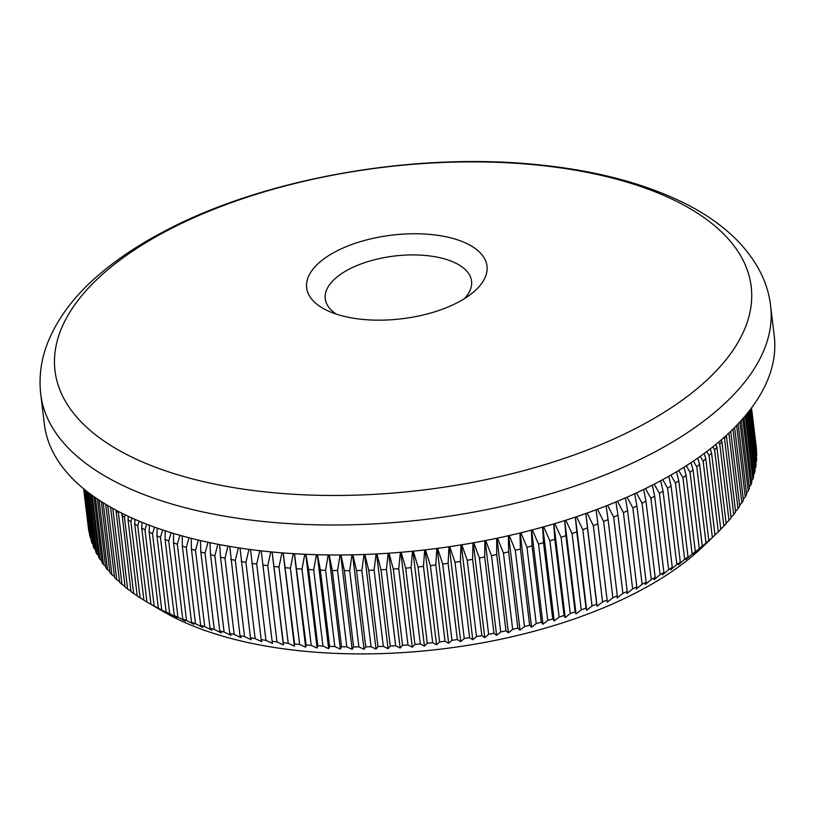 <?xml version="1.0" encoding="UTF-8"?>
<svg xmlns="http://www.w3.org/2000/svg" width="815" height="815" viewBox="0 0 815 815"><rect width="100%" height="100%" fill="white"/><g stroke="black" fill="none" stroke-linecap="round" stroke-linejoin="round"><path stroke-width="1.22" d="M335.678 251.58A90.832 42.115 173.1 0 1 463.287 241.984A90.832 42.115 173.1 0 1 471.62 293.614A90.832 42.115 173.1 0 1 457.989 302.334A90.832 42.115 173.1 0 1 330.37 311.931A90.832 42.115 173.1 0 1 328.17 310.973A90.832 42.115 173.1 0 1 335.678 251.58M464.387 298.667A73.696 34.169 -6.9 0 0 471.569 281.114A73.696 34.169 -6.9 0 0 425.95 255.523A73.696 34.169 -6.9 0 0 348.789 269.378A73.696 34.169 -6.9 0 0 325.246 298.82A73.696 34.169 -6.9 0 0 336.401 314.152M167.014 230.716A350.633 162.582 -6.9 0 0 146.547 463.684A350.633 162.582 -6.9 0 0 639.174 426.632A350.633 162.582 -6.9 0 0 659.63 193.654A350.633 162.582 -6.9 0 0 167.014 230.716M718.31 531.818A336.391 155.981 -6.9 0 0 720.786 529.322L711.566 453.069A336.391 155.981 173.1 0 1 709.081 455.554L718.31 531.818L703.284 546.325A319.052 147.933 173.1 0 1 638.899 591.262A319.052 147.933 173.1 0 1 163.479 611.647L146.965 602.051A336.391 155.981 -6.9 0 1 143.919 600.237L134.699 523.974L135.015 519.389M651.266 579.506A336.391 155.981 -6.9 0 0 655.189 577.377L645.959 501.123A336.391 155.981 173.1 0 1 642.037 503.252L651.266 579.506L645.286 584.498L646.152 582.195A336.391 155.981 -6.9 0 1 642.108 584.263L636.199 589.133L636.821 586.882A336.391 155.981 -6.9 0 1 632.644 588.888L626.827 593.636L627.193 591.425A336.391 155.981 -6.9 0 1 622.894 593.381L617.179 598.006L617.291 595.836A336.391 155.981 -6.9 0 1 612.86 597.721L607.257 602.224L607.114 600.095A336.391 155.981 -6.9 0 1 602.58 601.908L597.089 606.299L596.692 604.19A336.391 155.981 -6.9 0 1 592.047 605.942L586.678 610.211L586.026 608.133A336.391 155.981 -6.9 0 1 581.278 609.814L576.052 613.97L575.135 611.912A336.391 155.981 -6.9 0 1 570.296 613.512L565.213 617.556L564.041 615.519A336.391 155.981 -6.9 0 1 559.121 617.036L554.18 620.969L552.753 618.942A336.391 155.981 -6.9 0 1 547.751 620.388L542.963 624.219L541.282 622.191A336.391 155.981 -6.9 0 1 536.209 623.557L531.584 627.275L529.648 625.258A336.391 155.981 -6.9 0 1 524.503 626.541L520.052 630.148L517.871 628.131A336.391 155.981 -6.9 0 1 512.666 629.333L508.397 632.837L505.962 630.82A336.391 155.981 -6.9 0 1 500.705 631.931L496.62 635.333L493.941 633.306A336.391 155.981 -6.9 0 1 488.643 634.335L484.742 637.636L481.818 635.588A336.391 155.981 -6.9 0 1 476.48 636.525L472.781 639.734L469.613 637.676A336.391 155.981 -6.9 0 1 464.255 638.522L460.75 641.639L457.347 639.551A336.391 155.981 -6.9 0 1 451.958 640.305L448.668 643.33L445.031 641.222A336.391 155.981 -6.9 0 1 439.631 641.884L436.555 644.818L432.684 642.678A336.391 155.981 -6.9 0 1 427.274 643.249L424.421 646.101L420.326 643.921A336.391 155.981 -6.9 0 1 414.916 644.4L412.278 647.171L407.969 644.95A336.391 155.981 -6.9 0 1 402.559 645.337L400.155 648.027L395.632 645.765A336.391 155.981 -6.9 0 1 390.242 646.05L388.062 648.679L383.325 646.356A336.391 155.981 -6.9 0 1 377.956 646.55L376.021 649.107L371.08 646.743A336.391 155.981 -6.9 0 1 365.731 646.835L364.04 649.331L358.906 646.896A336.391 155.981 -6.9 0 1 353.598 646.906L352.141 649.331L346.813 646.845A336.391 155.981 -6.9 0 1 341.546 646.753L340.344 649.127L334.822 646.57A336.391 155.981 -6.9 0 1 329.606 646.377L328.649 648.699L322.954 646.071A336.391 155.981 -6.9 0 1 317.789 645.786L317.086 648.057L311.218 645.358A336.391 155.981 -6.9 0 1 306.124 644.981L305.666 647.202L299.635 644.431A336.391 155.981 -6.9 0 1 294.612 643.962L294.409 646.142L288.215 643.29A336.391 155.981 -6.9 0 1 283.274 642.719L283.335 644.869L276.988 641.935A336.391 155.981 -6.9 0 1 272.129 641.273L272.444 643.392L265.955 640.366A336.391 155.981 -6.9 0 1 261.187 639.612L261.758 641.7L255.126 638.583A336.391 155.981 -6.9 0 1 250.46 637.738L251.285 639.806L244.541 636.596A336.391 155.981 -6.9 0 1 239.977 635.669L241.057 637.707L234.19 634.406A336.391 155.981 -6.9 0 1 229.738 633.387L231.073 635.415L224.094 632.022A336.391 155.981 -6.9 0 1 219.755 630.912L221.354 632.929L214.274 629.425A336.391 155.981 -6.9 0 1 210.056 628.233L211.91 630.25L204.738 626.643A336.391 155.981 -6.9 0 1 200.653 625.36L202.752 627.377L195.498 623.669A336.391 155.981 -6.9 0 1 191.545 622.303L193.888 624.321L186.564 620.51A336.391 155.981 -6.9 0 1 182.754 619.064L185.351 621.091L177.955 617.159A336.391 155.981 -6.9 0 1 174.288 615.641L177.13 617.678L169.683 613.634A336.391 155.981 -6.9 0 1 166.158 612.045L169.245 614.092L161.747 609.946A336.391 155.981 -6.9 0 1 158.385 608.265L154.167 606.075A336.391 155.981 -6.9 0 1 150.969 604.333L148.941 603.202M143.909 600.115L140.129 597.864A336.391 155.981 -6.9 0 1 137.256 595.989L128.026 519.726L128.312 516.343M137.226 595.694L133.68 593.534A336.391 155.981 -6.9 0 1 130.981 591.588L121.955 513.256M130.93 591.109L127.629 589.051A336.391 155.981 -6.9 0 1 125.103 587.045L115.944 510.139M125.021 586.382L121.975 584.426A336.391 155.981 -6.9 0 1 119.632 582.358L110.534 507.144M119.53 581.523L116.739 579.669A336.391 155.981 -6.9 0 1 114.569 577.55L105.716 504.312M114.446 576.511L111.91 574.789A336.391 155.981 -6.9 0 1 109.933 572.619L101.345 501.602M109.781 571.376L107.519 569.787A336.391 155.981 -6.9 0 1 105.726 567.566L97.433 499.035M105.553 566.119L103.546 564.673A336.391 155.981 -6.9 0 1 101.946 562.401L93.99 496.661M101.743 560.74L100.011 559.457A336.391 155.981 -6.9 0 1 98.605 557.134L91.025 494.532M98.371 555.249L96.914 554.139A336.391 155.981 -6.9 0 1 95.701 551.775L88.55 492.668M95.447 549.656L94.265 548.729A336.391 155.981 -6.9 0 1 93.246 546.325L86.563 491.139M92.961 543.962L92.064 543.228A336.391 155.981 -6.9 0 1 91.239 540.793L85.086 489.958M90.923 538.175L90.312 537.655A336.391 155.981 -6.9 0 1 89.691 535.19L84.118 489.173M89.334 532.297L89.018 532.012A336.391 155.981 -6.9 0 1 88.59 529.526L83.66 488.796M88.203 526.337L83.629 488.766M118.776 511.637L118.399 512.788A336.391 155.981 173.1 0 1 115.873 510.781M125.215 514.876L124.451 517.27A336.391 155.981 173.1 0 1 121.751 515.324M132.02 518.055L130.899 521.61A336.391 155.981 173.1 0 1 128.026 519.726M139.182 521.172L137.735 525.797A336.391 155.981 173.1 0 1 134.699 523.974M142.065 522.364L141.739 528.079L150.969 604.333M146.68 524.208L144.948 529.821A336.391 155.981 173.1 0 1 141.739 528.079M149.461 525.278L149.155 532.012L158.385 608.265M154.504 527.142L152.517 533.682A336.391 155.981 173.1 0 1 149.155 532.012M157.173 528.1L156.928 535.781L166.158 612.045M162.664 529.974L160.453 537.38A336.391 155.981 173.1 0 1 156.928 535.781M165.221 530.82L165.058 539.377L174.288 615.641M171.14 532.694L168.725 540.905A336.391 155.981 173.1 0 1 165.058 539.377M173.575 533.438L173.524 542.8L182.754 619.064M179.911 535.292L177.334 544.247A336.391 155.981 173.1 0 1 173.524 542.8M182.234 535.944L182.316 546.05L191.545 622.303M188.988 537.757L186.268 547.405A336.391 155.981 173.1 0 1 182.316 546.05M191.189 538.318L191.423 549.106L200.653 625.36M198.34 540.08L195.508 550.39A336.391 155.981 173.1 0 1 191.423 549.106M200.439 540.569L200.826 551.979L210.056 628.233M207.978 542.25L205.044 553.171A336.391 155.981 173.1 0 1 200.826 551.979M209.954 542.668L210.535 554.648L219.755 630.912M217.86 544.267L214.865 555.759A336.391 155.981 173.1 0 1 210.535 554.648M219.734 544.624L220.508 557.124L229.738 633.387M227.996 546.132L224.96 558.153A336.391 155.981 173.1 0 1 220.508 557.124M229.759 546.427L239.977 635.669M238.377 547.823L235.311 560.343A336.391 155.981 173.1 0 1 230.747 559.406M240.028 548.067L250.46 637.738M248.972 549.341L245.906 562.33A336.391 155.981 173.1 0 1 241.23 561.484M250.521 549.555L261.187 639.612M259.771 550.695L256.725 564.102A336.391 155.981 173.1 0 1 251.957 563.348M261.228 550.859L272.129 641.273M270.774 551.867L267.758 565.671A336.391 155.981 173.1 0 1 262.899 565.009M272.139 551.989L283.274 642.719M281.949 552.855L278.985 567.036A336.391 155.981 173.1 0 1 274.044 566.466M283.223 552.957L294.612 643.962M293.288 553.66L290.405 568.177A336.391 155.981 173.1 0 1 285.382 567.698M294.49 553.731L306.124 644.981M304.79 554.271L301.988 569.104A336.391 155.981 173.1 0 1 296.894 568.727M305.91 554.322L308.559 569.532L317.789 645.786M316.414 554.699L313.724 569.817A336.391 155.981 173.1 0 1 308.559 569.532M317.473 554.73L320.377 570.123L329.606 646.377M328.17 554.944L325.593 570.306A336.391 155.981 173.1 0 1 320.377 570.123M329.168 554.954L332.316 570.49L341.546 646.753M340.028 554.984L337.583 570.582A336.391 155.981 173.1 0 1 332.316 570.49M340.965 554.984L344.368 570.643L353.598 646.906M351.978 554.842L349.676 570.643A336.391 155.981 173.1 0 1 344.368 570.643M352.864 554.821L356.512 570.582L365.731 646.835M363.999 554.506L361.85 570.48A336.391 155.981 173.1 0 1 356.512 570.582M364.845 554.475L368.726 570.296L377.956 646.55M376.082 553.976L374.105 570.103A336.391 155.981 173.1 0 1 368.726 570.296M376.897 553.925L381.012 569.797L390.242 646.05M388.205 553.253L386.402 569.502A336.391 155.981 173.1 0 1 381.012 569.797M388.989 553.191L393.329 569.074L402.559 645.337M400.359 552.336L398.739 568.687A336.391 155.981 173.1 0 1 393.329 569.074M401.123 552.264L405.687 568.136L414.916 644.4M412.522 551.225L411.096 567.658A336.391 155.981 173.1 0 1 405.687 568.136M413.276 551.154L418.044 566.985L427.274 643.249M424.686 549.931L423.464 566.415A336.391 155.981 173.1 0 1 418.044 566.985M425.42 549.84L430.402 565.62L439.631 641.884M436.83 548.444L435.811 564.958A336.391 155.981 173.1 0 1 430.402 565.62M437.563 548.342L442.728 564.051L451.958 640.305M448.933 546.773L448.118 563.287A336.391 155.981 173.1 0 1 442.728 564.051M449.676 546.661L455.025 562.258L464.255 638.522M460.984 544.919L460.394 561.413A336.391 155.981 173.1 0 1 455.025 562.258M461.738 544.797L467.26 560.272L476.48 636.525M472.975 542.882L472.588 559.334A336.391 155.981 173.1 0 1 467.26 560.272M473.749 542.749L479.414 558.071L488.643 634.335M484.874 540.681L484.711 557.042A336.391 155.981 173.1 0 1 479.414 558.071M485.679 540.518L491.486 555.677L500.705 631.931M496.681 538.287L496.732 554.557A336.391 155.981 173.1 0 1 491.486 555.677M497.517 538.114L503.446 553.079L512.666 629.333M508.377 535.74L508.642 551.877A336.391 155.981 173.1 0 1 503.446 553.079M509.253 535.536L515.284 550.288L524.503 626.541M519.939 533.02L520.418 549.004A336.391 155.981 173.1 0 1 515.284 550.288M520.866 532.796L526.979 547.303L536.209 623.557M531.36 530.137L532.052 545.938A336.391 155.981 173.1 0 1 526.979 547.303M532.338 529.882L538.521 544.135L547.751 620.388M542.627 527.101L543.524 542.688A336.391 155.981 173.1 0 1 538.521 544.135M543.656 526.816L549.891 540.783L559.121 617.036M553.721 523.913L554.811 539.255A336.391 155.981 173.1 0 1 549.891 540.783M554.811 523.587L561.077 537.258L570.296 613.512M564.622 520.581L565.905 535.649A336.391 155.981 173.1 0 1 561.077 537.258M565.783 520.215L572.059 533.55L581.278 609.814M575.329 517.107L576.796 531.879A336.391 155.981 173.1 0 1 572.059 533.55M576.572 516.7L582.817 529.679L592.047 605.942M585.832 513.501L587.462 527.937A336.391 155.981 173.1 0 1 582.817 529.679M587.136 513.043L593.351 525.644L602.58 601.908M596.101 509.772L597.884 523.831A336.391 155.981 173.1 0 1 593.351 525.644M597.487 509.253L603.64 521.457L612.86 597.721M606.126 505.921L608.061 519.573A336.391 155.981 173.1 0 1 603.64 521.457M607.613 505.341L613.664 517.118L622.894 593.381M615.916 501.959L617.964 515.172A336.391 155.981 173.1 0 1 613.664 517.118M617.475 501.307L623.414 512.635L632.644 588.888M625.431 497.894L627.591 510.618A336.391 155.981 173.1 0 1 623.414 512.635M627.092 497.16L632.878 508.01L642.108 584.263M634.681 493.727L636.933 505.942A336.391 155.981 173.1 0 1 632.878 508.01M656.819 482.816A367.596 170.447 173.1 0 1 271.894 551.969A367.596 170.447 173.1 0 1 44.377 424.279L40.75 394.287A367.596 170.447 173.1 0 0 268.267 521.987A367.596 170.447 173.1 0 0 653.192 452.824A367.596 170.447 173.1 0 0 770.623 305.961L774.25 335.953A367.596 170.447 173.1 0 1 656.819 482.816M83.802 488.908L89.018 532.012M84.485 489.469L90.312 537.655M85.677 490.426L92.064 543.228M87.368 491.761L94.265 548.729M89.569 493.452L96.914 554.139M92.258 495.428L100.011 559.457M95.437 497.68L103.546 564.673M99.084 500.135L107.519 569.787M103.199 502.774L111.91 574.789M107.763 505.545L116.739 579.669M112.776 508.417L121.975 584.426M118.399 512.788L127.629 589.051M124.451 517.27L133.68 593.534M130.899 521.61L140.129 597.864M137.735 525.797L146.965 602.051M144.948 529.821L154.167 606.075M152.517 533.682L161.747 609.946M160.453 537.38L169.683 613.634M168.725 540.905L177.955 617.159M177.334 544.247L186.564 620.51M186.268 547.405L195.498 623.669M195.508 550.39L204.738 626.643M205.044 553.171L214.274 629.425M214.865 555.759L224.094 632.022M224.96 558.153L234.19 634.406M235.311 560.343L244.541 636.596M245.906 562.33L255.126 638.583M256.725 564.102L265.955 640.366M267.758 565.671L276.988 641.935M278.985 567.036L288.215 643.29M290.405 568.177L299.635 644.431M301.988 569.104L311.218 645.358M313.724 569.817L322.954 646.071M325.593 570.306L334.822 646.57M337.583 570.582L346.813 646.845M349.676 570.643L358.906 646.896M361.85 570.48L371.08 646.743M374.105 570.103L383.325 646.356M386.402 569.502L395.632 645.765M398.739 568.687L407.969 644.95M411.096 567.658L420.326 643.921M423.464 566.415L432.684 642.678M435.811 564.958L445.031 641.222M448.118 563.287L457.347 639.551M460.394 561.413L469.613 637.676M472.588 559.334L481.818 635.588M484.711 557.042L493.941 633.306M496.732 554.557L505.962 630.82M508.642 551.877L517.871 628.131M520.418 549.004L529.648 625.258M532.052 545.938L541.282 622.191M543.524 542.688L552.753 618.942M554.811 539.255L564.041 615.519M565.905 535.649L575.135 611.912M576.796 531.879L586.026 608.133M587.462 527.937L596.692 604.19M597.884 523.831L607.114 600.095M608.061 519.573L617.291 595.836M617.964 515.172L627.193 591.425M627.591 510.618L636.821 586.882M636.933 505.942L646.152 582.195M650.89 498.362L660.119 574.616A336.391 155.981 -6.9 0 0 663.899 572.446L654.669 496.182A336.391 155.981 173.1 0 1 650.89 498.362L645.49 488.582M659.417 493.36L668.646 569.614A336.391 155.981 -6.9 0 0 672.273 567.383L663.043 491.129A336.391 155.981 173.1 0 1 659.417 493.36L654.262 484.151M667.607 488.236L676.837 564.5A336.391 155.981 -6.9 0 0 680.311 562.218L671.081 485.964A336.391 155.981 173.1 0 1 667.607 488.236L662.727 479.648M675.452 483.01L684.671 559.273A336.391 155.981 -6.9 0 0 688.003 556.951L678.773 480.697A336.391 155.981 173.1 0 1 675.452 483.01L670.877 475.084M682.929 477.692L692.159 553.945A336.391 155.981 -6.9 0 0 695.317 551.592L686.098 475.328A336.391 155.981 173.1 0 1 682.929 477.692L678.712 470.459M690.04 472.272L699.27 548.536A336.391 155.981 -6.9 0 0 702.275 546.132L693.045 469.878A336.391 155.981 173.1 0 1 690.04 472.272L686.22 465.783M696.784 466.781L706.014 543.034A336.391 155.981 -6.9 0 0 708.836 540.6L699.606 464.346A336.391 155.981 173.1 0 1 696.784 466.781L693.392 461.076M703.131 461.198L712.361 537.462A336.391 155.981 -6.9 0 0 715.01 534.997L705.79 458.733A336.391 155.981 173.1 0 1 703.131 461.198L700.217 456.349M714.633 449.849L723.852 526.113A336.391 155.981 -6.9 0 0 726.155 523.597L716.925 447.333A336.391 155.981 173.1 0 1 714.633 449.849L712.819 446.885M719.767 444.094L728.997 520.347A336.391 155.981 -6.9 0 0 731.106 517.81L721.886 441.557A336.391 155.981 173.1 0 1 719.767 444.094L718.596 442.178M724.484 438.287L733.714 514.54A336.391 155.981 -6.9 0 0 735.639 511.983L726.409 435.73A336.391 155.981 173.1 0 1 724.484 438.287L724.005 437.512M728.855 433.081L738.003 508.703A336.391 155.981 -6.9 0 0 739.745 506.135L730.698 431.329M732.94 429.138L741.864 502.824A336.391 155.981 -6.9 0 0 743.412 500.247L734.61 427.478M736.628 425.41L745.287 496.936A336.391 155.981 -6.9 0 0 746.642 494.348L738.115 423.851M739.908 421.926L748.262 491.027A336.391 155.981 -6.9 0 0 749.433 488.43L741.212 420.489M742.771 418.737L750.798 485.108A336.391 155.981 -6.9 0 0 751.776 482.521L743.901 417.443M745.226 415.874L752.887 479.2A336.391 155.981 -6.9 0 0 753.661 476.612L746.173 414.743M747.284 413.399L754.527 473.291A336.391 155.981 -6.9 0 0 755.098 470.713L748.048 412.441M748.924 411.331L755.709 467.413A336.391 155.981 -6.9 0 0 756.086 464.845L749.515 410.577M750.167 409.731L756.442 461.555A336.391 155.981 -6.9 0 0 756.615 458.998L750.584 409.181M751.002 408.621L756.707 455.738A336.391 155.981 -6.9 0 0 756.687 453.201L751.247 408.305M751.45 408.03L756.524 449.951A336.391 155.981 -6.9 0 0 756.3 447.435L751.511 407.938M636.434 492.922L642.037 503.252M645.959 501.123L643.646 489.479M654.669 496.182L652.326 485.149M663.043 491.129L660.7 480.748M671.081 485.964L668.758 476.296M678.773 480.697L676.501 471.783M686.098 475.328L683.917 467.24M693.045 469.878L691.008 462.676M699.606 464.346L697.752 458.091M705.79 458.733L704.16 453.507M706.697 451.622L709.081 455.554M711.566 453.069L710.222 448.933M716.925 447.333L715.937 444.389M721.886 441.557L721.295 439.886M756.707 455.738L756.289 456.319M756.442 461.555L755.79 462.421M755.709 467.413L754.843 468.544M754.527 473.291L753.427 474.676M752.887 479.2L751.562 480.809M750.798 485.108L749.25 486.942M748.262 491.027L746.489 493.065M745.287 496.936L743.28 499.167M741.864 502.824L739.643 505.249M738.003 508.703L735.558 511.29M733.714 514.54L731.045 517.301M728.997 520.347L726.114 523.261M723.852 526.113L720.766 529.159M712.015 537.91L715.01 534.997M712.361 537.462L708.836 540.6M706.014 543.034L702.275 546.132M699.27 548.536L692.995 554.261L695.317 551.592M692.159 553.945L685.904 559.559L688.003 556.951M684.671 559.273L678.457 564.754L680.311 562.218M676.837 564.5L670.664 569.858L672.273 567.383M668.646 569.614L662.524 574.85L663.899 572.446M660.119 574.616L654.068 579.74L655.189 577.377M585.863 513.491L597.089 606.299M575.41 517.087L586.678 610.211M564.744 520.54L576.052 613.97M553.874 523.872L565.213 617.556M542.81 527.05L554.18 620.969M531.574 530.086L542.963 624.219M520.174 532.959L531.584 627.275M508.621 535.679L520.052 630.148M496.946 538.236L508.397 632.837M485.159 540.62L496.62 635.333M473.271 542.831L484.742 637.636M461.3 544.868L472.781 639.734M449.269 546.722L460.75 641.639M437.186 548.393L448.668 643.33M425.063 549.88L436.555 644.818M412.93 551.184L424.421 646.101M400.797 552.295L412.278 647.171M388.684 553.212L400.155 648.027M376.601 553.945L388.062 648.679M364.57 554.485L376.021 649.107M352.61 554.832L364.04 649.331M340.721 554.984L352.141 649.331M328.944 554.954L340.344 649.127M317.279 554.73L328.649 648.699M305.747 554.312L317.086 648.057M294.358 553.721L305.666 647.202M283.131 552.947L294.409 646.142M272.088 551.989L283.335 644.869M770.623 305.961C768.066 283.029 757.227 261.472 738.105 241.301C723.608 226.438 705.525 213.632 683.846 202.884C643.167 182.896 593.88 170.121 535.985 164.549C412.186 152.069 262.471 178.831 163.581 231.674C139.671 244.245 118.807 258.019 100.989 273.015C75.683 294.154 57.947 317.341 47.759 342.575C41.086 359.588 38.743 376.825 40.75 394.287"/></g></svg>
